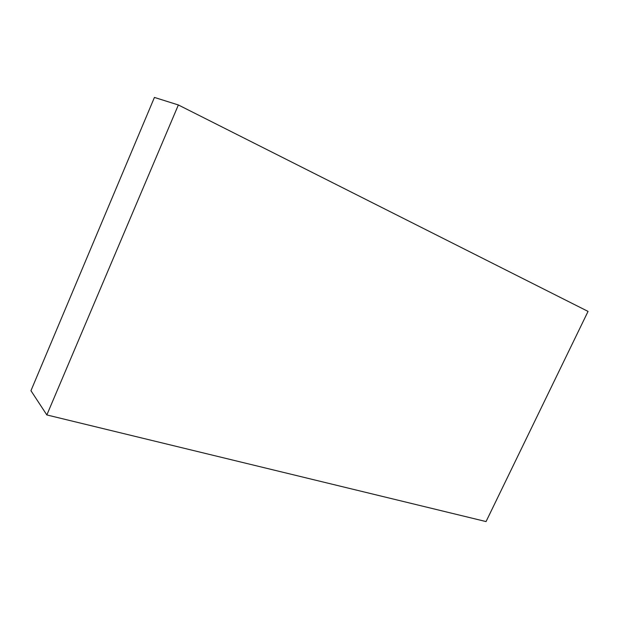 <?xml version="1.0" encoding="UTF-8"?>
<svg xmlns="http://www.w3.org/2000/svg" width="619" height="619" viewBox="0 0 619 619"><rect width="100%" height="100%" fill="white"/><g stroke="black" fill="none" stroke-linecap="round" stroke-linejoin="round"><path stroke-width="0.93" d="M30.95 390.697L154.433 97.431L178.365 104.967L588.05 311.403L486.054 521.569L46.843 414.947L30.95 390.697M178.365 104.967L46.843 414.947"/></g></svg>
